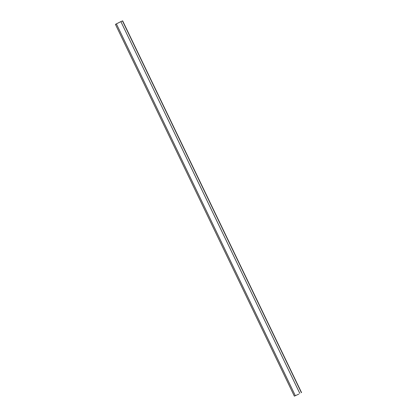 <?xml version="1.0" encoding="UTF-8"?>
<svg xmlns="http://www.w3.org/2000/svg" width="417" height="417" viewBox="0 0 417 417"><rect width="100%" height="100%" fill="white"/><g stroke="black" fill="none" stroke-linecap="round" stroke-linejoin="round"><path stroke-width="0.63" d="M298.848 394.086L294.355 396.15L298.848 394.086M301.569 392.621L122.645 20.85L120.873 21.601L115.431 24.379L294.355 396.15M116.369 23.832L295.288 395.603M120.873 21.601L299.797 393.372M122.462 20.897L301.382 392.668"/></g></svg>
